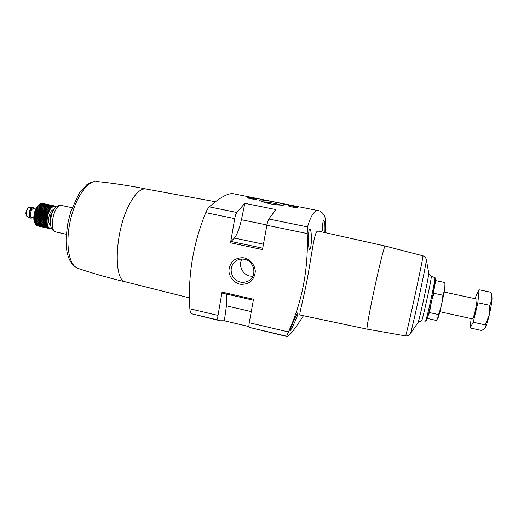 <?xml version="1.0" encoding="UTF-8"?>
<svg xmlns="http://www.w3.org/2000/svg" width="518" height="518" viewBox="0 0 518 518"><rect width="100%" height="100%" fill="white"/><g stroke="black" fill="none" stroke-linecap="round" stroke-linejoin="round"><path stroke-width="0.78" d="M247.688 197.986L250.628 198.757L256.462 199.275C257.245 198.821 246.141 196.782 247.008 197.636L247.688 197.986M289.012 206.229L292.094 207.025L297.753 207.537C298.556 207.064 287.309 204.953 288.183 205.814L289.012 206.229M261.726 201.573L269.613 203.742C277.849 205.122 282.899 205.497 284.751 204.863C286.512 204.047 257.511 198.277 259.738 200.479L261.726 201.573M303.444 315.715C294.593 329.416 289.154 336.37 287.121 336.57L286.7 336.214L288.435 331.934C302.266 301.638 308.521 268.848 307.213 233.566L307.537 226.923L268.823 219.017L275.88 209.583L244.839 203.334L236.771 212.471C235.93 213.733 235.243 215.786 234.712 218.628L230.542 242.793L231.034 241.459L234.44 238.066C237.069 234.648 239.4 228.535 241.433 219.729L244.839 203.334M307.537 226.923C310.988 215.151 314.724 209.758 318.732 210.735C320.817 211.182 322.837 213.008 324.805 216.207L325.602 221.212L325.725 232.783M293.544 205.724L233.864 193.842C228.716 192.657 220.532 196.995 209.311 206.863C208.1 208.061 206.909 209.997 205.756 212.658C193.059 243.849 187.762 275.893 189.86 308.793C190.1 311.564 190.669 313.215 191.569 313.759L220.163 320.759L224.359 320.765L226.424 305.847C227.098 300.116 226.981 296.16 226.081 293.978M297.274 206.462L292.068 205.426M295.027 206.164L296.328 206.378M297.293 206.468L298.776 206.773M220.163 320.759L218.175 320.04C217.644 319.606 217.586 318.065 218.007 315.404L222.034 292.087L253.503 299.262L249.262 322.74C248.808 325.421 248.795 326.962 249.223 327.37L287.095 336.564M248.931 326.56L224.359 320.765M297.597 312.943C296.024 314.905 289.225 331.222 289.938 330.84C290.76 331.365 299.352 312.723 297.895 312.736L297.597 312.943M318.104 231.08L317.275 231.281C314.154 233.223 311.83 253.768 307.854 275.848C303.898 298.057 298.646 314.983 300.084 315.002L367.094 329.137C366.355 329.247 369.451 311.868 374.106 290.158C378.762 268.46 383.657 248.653 384.861 246.354L385.127 246.031L318.104 231.08M324.857 232.588C325.174 225.738 324.792 221.581 323.698 220.118L323.556 220.15C322.85 221.393 322.539 224.941 322.623 230.788M309.635 229.189C307.99 229.986 308.055 249.469 309.602 249.346C311.706 250.084 312.16 229.241 309.835 229.144L309.635 229.189M244.373 257.86C250.311 259.563 254.642 264.73 255.322 270.94C255.07 275.077 253.561 278.606 250.79 281.539C247.455 283.773 243.764 284.66 239.724 284.194C233.845 282.465 229.571 277.344 228.872 271.199C229.098 267.094 230.575 263.565 233.307 260.619C236.616 258.346 240.307 257.427 244.373 257.86M268.823 219.017C268.078 220.312 267.424 222.39 266.874 225.259L262.477 249.598L230.542 242.793M125.887 281.954L125.777 281.928C113.215 281.151 114.659 232.135 129.105 204.973C134.233 195.079 139.206 189.737 144.017 188.947L146.057 189.005M222.034 292.087L222.086 293.065L253.334 300.187L222.086 293.065M281.222 205.147C277.26 203.697 266.271 201.767 262.49 201.858M295.053 207.498L290.592 206.688M253.716 199.236L249.436 198.498M244.49 259.337C254.39 261.007 257.414 275.874 248.886 280.75C242.443 283.858 237.037 282.414 232.653 276.411C229.655 269.619 231.125 264.232 237.069 260.263C239.407 259.11 241.88 258.799 244.49 259.337M252.926 276.113C244.302 277.305 237.341 266.394 242.042 259.071M428.613 314.044L429.694 312.613L438.513 314.562L437.6 318.674L436.253 320.409L427.648 318.499L427.609 317.968M429.694 312.613L430.387 306.727M432.077 299.164L434.032 293.317L434.065 289.491M435.165 283.469L436.143 280.698L435.47 281.611M434.032 293.317L442.909 295.221C442.411 301.826 440.947 308.275 438.513 314.562M436.143 280.698L444.852 282.537C445.169 286.888 444.522 291.116 442.909 295.221M444.91 283.89L444.981 285.23C445.694 286.609 439.251 316.453 437.865 318.181M439.86 311.719L472.474 318.887C473.044 318.641 473.938 316.019 475.161 311.027C476.709 304.06 477.246 300.058 476.78 299.035L444.127 292.035M475.336 298.724L475.932 296.199L479.137 289.795L477.855 302.745L473.251 322.222L470.137 327.946L471.134 318.596M473.251 322.222L485.191 324.857L489.141 315.468L489.873 305.329L492.009 299.087L490.922 292.288L479.137 289.795M477.855 302.745L489.873 305.329M470.137 327.946L481.779 330.529L485.055 328.082L485.191 324.857M484.647 328.626L485.055 328.082C486.227 326.016 487.587 321.808 489.141 315.468C490.663 309.006 491.621 303.548 492.009 299.087L491.88 295.182L491.213 293.169M51.366 227.914L49.055 228.483L49.482 227.946L48.53 228.296L48.996 227.706L48.032 227.985L48.543 227.35L47.578 227.551L48.135 226.884L47.164 227.001L47.766 226.308L46.795 226.347L47.442 225.634L46.484 225.583L47.17 224.87L46.225 224.728L46.957 224.016L46.031 223.782L46.801 223.083L45.895 222.766L46.704 222.093L45.824 221.685L46.665 221.037L45.811 220.551L46.691 219.949L45.869 219.386L46.775 218.823L45.992 218.188L46.918 217.683L46.173 216.977L47.125 216.537L46.419 215.773L47.384 215.397L46.724 214.581L47.695 214.284L47.08 213.416L48.057 213.196L47.488 212.296L48.465 212.166L47.941 211.234L48.912 211.189L48.433 210.237L49.398 210.276L48.964 209.324L49.916 209.447L49.521 208.495L50.453 208.709L50.097 207.763L51.01 208.061L50.693 207.135L51.573 207.524L51.295 206.624L52.15 207.09L51.904 206.229L52.719 206.773L52.506 205.957L53.283 206.572L53.095 205.808L53.833 206.488L53.665 205.782L54.364 206.527L54.215 205.886L54.869 206.676L54.733 206.106L55.873 207.271M51.314 227.797C44.224 230.685 46.821 207.278 53.704 206.727L55.75 207.381M34.803 223.077L34.667 222.779C32.459 218.389 34.687 208.132 38.513 205.05L38.759 204.843M53.665 205.782L41.861 203.406M54.215 205.886L42.599 203.419M37.4 225.842L49.055 228.483M36.752 225.498L48.53 228.296M36.163 225.039L48.032 227.985M35.638 224.462L35.956 224.987L47.578 227.551M35.179 223.789L35.522 224.436L47.164 227.001M51.295 206.624L39.633 204.131L36.597 207.524L34.298 213.753L33.91 219.289L35.146 223.782L46.795 226.347M51.904 206.229L40.255 203.742L39.705 204.144M52.506 205.957L40.87 203.47L40.41 203.775M53.095 205.808L41.129 203.529M32.53 217.618L30.938 218.188C27.894 217.832 29.604 207.847 32.744 207.673L34.434 208.864M30.776 218.143L30.374 218.039C27.59 217.139 29.435 207.757 32.42 207.601L33.048 207.66M34.097 214.892L46.918 217.683M34.259 215.63L45.992 218.188M34.441 214.426L46.173 216.977M34.298 213.753L47.125 216.537M34.687 213.228L46.419 215.773M34.557 212.62L47.384 215.397M34.991 212.037L46.724 214.581M34.874 211.506L47.695 214.284M35.347 210.884L47.08 213.416M35.237 210.431L48.057 213.196M35.755 209.771L47.488 212.296M35.651 209.401L48.465 212.166M36.215 208.709L47.941 211.234M36.105 208.424L48.912 211.189M36.72 207.718L48.433 210.237M36.597 207.524L49.398 210.276M37.257 206.805L48.964 209.324M37.121 206.701L49.916 209.447M37.82 205.983L49.521 208.495M38.41 205.257L50.097 207.763M39.018 204.636L50.693 207.135M54.332 206.022L54.733 206.106M49.864 228.419L50.188 228.49M49.145 228.451L49.611 228.555M34.816 223.018L46.484 225.583M34.544 222.164L46.225 224.728M34.182 221.212L46.957 224.016M34.337 221.218L46.031 223.782M34.013 220.286L46.801 223.083M34.188 220.202L45.895 222.766M33.91 219.289L46.704 222.093M34.11 219.127L45.824 221.685M33.858 218.24L46.665 221.037M34.091 217.994L45.811 220.551M33.877 217.152L46.691 219.949M34.143 216.828L45.869 219.386M33.955 216.032L46.775 218.823M236.771 212.471L209.311 206.863M286.7 336.214L249.223 327.37M218.175 320.04L191.569 313.759M234.712 218.628L205.756 212.658M218.007 315.404L189.86 308.793M307.213 233.566L266.874 225.259M288.435 331.934L249.262 322.74M427.078 316.051C426.061 323.115 427.078 320.396 430.115 307.88C432.912 296.005 435.8 281.106 435.703 279.215M434.952 277.849L434.88 277.551C435.683 278.244 435.968 278.755 435.722 279.072L432.491 297.215L428.347 315.067L426.735 320.241L425.44 321.076C426.107 322.63 435.314 280.801 434.952 277.849M425.44 321.076L421.548 320.882C422.099 322.481 431.565 279.403 431.313 276.418L434.88 277.551M410.185 333.922C409.006 335.392 407.459 336.053 405.536 335.904C405.665 339.128 422.921 260.055 422.928 256.19L422.915 255.808C424.728 256.462 425.861 257.705 426.327 259.537L426.359 259.913C426.547 263.733 410.599 336.668 410.185 333.922L417.935 322.708C418.557 323.86 428.956 276.379 428.762 273.258L426.366 259.712M95.066 181.481L91.816 182.032L86.823 184.712L79.066 193.434L70.752 211.577L67.515 224.747L66.11 238.209C65.656 254.196 69.535 264.225 77.752 268.298C69.282 265.689 65.313 245.532 69.813 223.083C74.223 200.628 85.91 182.083 95.066 181.481M60.684 205.478L59.635 205.439C58.528 205.491 57.103 206.268 55.361 207.75L53.004 211.027C51.703 213.656 50.809 216.945 50.324 220.888C50.492 225.544 51.088 228.341 52.111 229.267C52.279 229.94 53.561 230.847 55.97 231.986C48.822 231.242 53.309 205.84 60.684 205.478M251.275 311.596L226.424 305.847M266.925 224.98L241.433 219.729M262.73 248.2L231.034 241.459M263.455 244.205L234.44 238.066M50.33 220.707L51.91 213.429M50.298 222.559C49.391 218.583 50.175 214.976 52.642 211.732M50.298 222.727C49.275 218.615 50.084 214.899 52.719 211.577M50.486 224.754C46.594 223.828 49.191 210.075 53.302 209.822L53.723 209.809M33.787 217.897L31.773 217.456C29.241 217.152 30.666 208.845 33.281 208.689L35.69 209.136M32.375 217.586C28.315 220.921 28.743 208.32 32.725 207.847L34.272 208.825M30.374 218.039L27.493 216.802C25.006 216 26.638 207.666 29.312 207.53L32.64 207.589M318.687 210.722L300.259 207.058M428.762 273.141C428.205 273.239 429.034 274.229 431.261 276.113M418.039 322.546C417.573 322.228 418.738 321.672 421.548 320.882M422.915 255.808L385.127 246.031M405.536 335.904L367.094 329.137M125.777 281.928L189.426 297.895M145.946 188.979L215.384 201.729M146.005 188.992C129.455 185.645 112.982 183.145 96.594 181.481M125.835 281.947C109.389 278.134 93.357 273.582 77.752 268.298M72.08 207.712L61.713 205.504M66.317 234.272L55.97 231.986M248.886 280.75L249.805 280.089M34.667 222.779L34.835 223.135M38.513 205.05L38.921 204.707M33.217 207.686L32.893 207.614M30.938 218.188L30.614 218.117M29.507 207.517L29.196 207.537C27.396 206.805 25.181 213.85 25.926 214.012L27.493 216.802"/></g></svg>
